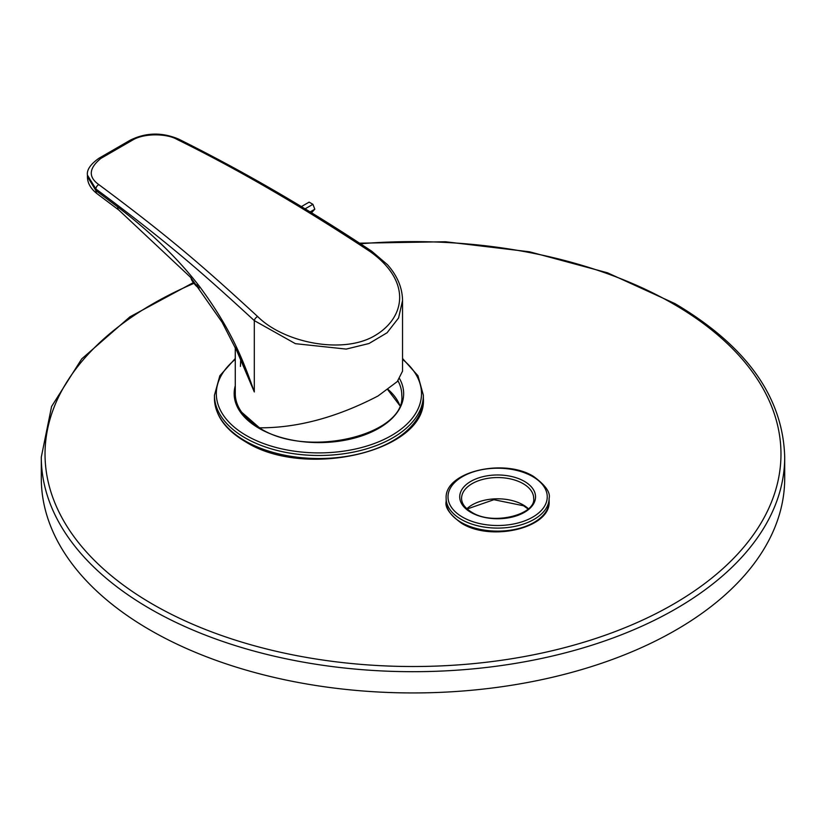 <?xml version="1.0" encoding="UTF-8"?>
<svg xmlns="http://www.w3.org/2000/svg" width="826" height="826" viewBox="0 0 826 826"><rect width="100%" height="100%" fill="white"/><g stroke="black" fill="none" stroke-linecap="round" stroke-linejoin="round"><path stroke-width="1.24" d="M132.108 140.368C143.765 132.914 166.966 133.44 177.063 139.439C237.692 169.216 302.048 206.593 370.131 251.589C412.628 281.862 405.215 318.795 373.352 336.502C340.931 354.426 283.153 342.222 257.65 316.523C207.347 270.37 173.326 239.922 98.821 184.611C88.103 176.981 88.816 168.236 100.948 158.365L132.108 140.368A3.717 2.148 60 0 0 130.25 140.183C145.841 132.449 161.979 132.098 178.664 139.109A3.717 1.879 116.4 0 0 177.063 139.439M178.664 139.109C243.536 171.374 307.881 208.741 371.721 251.207L387.508 264.733C397.347 275.822 402.365 287.768 402.541 300.571L398.576 317.969L387.053 332.785L369.005 343.513L346.228 349.088L295.409 343.678L254.305 320.612C204.136 274.552 170.208 244.166 95.888 188.978L87.432 175.091L87.432 176.64L95.888 190.558A7.434 4.574 126.3 0 0 97.231 193.821L118.892 210.103L190.723 277.464L222.173 322.357L238.342 353.91L254.305 391.947L235.555 347.87M235.276 347.281L235.276 393.672A83.632 48.28 0 0 0 259.767 427.816C297.556 427.94 336.977 417.326 378.04 395.974L397.265 381.581L402.541 371.153L402.541 300.571M98.821 184.611A3.717 2.302 -53.9 0 0 95.888 188.978L95.888 190.558L117.684 206.934C139.14 223.278 172.624 251.187 200.191 287.345C231.486 329.925 243.123 359.94 254.305 391.947L254.305 320.612A3.717 1.931 -47 0 1 257.65 316.523M87.432 176.413L87.432 176.64C87.411 183.011 90.674 188.731 97.231 193.821M311.485 212.747L314.82 209.215L312.92 204.321L309.12 202.133L301.387 206.603M312.92 204.321L305.093 208.844M314.82 209.215L310.132 211.921M190.982 277.763A20.237 11.678 0 0 0 192.675 281.594L195.122 284.753A17.552 10.129 0 0 0 198.736 287.789L199.2 288.057M192.675 281.594A20.237 11.678 0 0 0 196.836 285.084L196.949 285.146M193.429 282.575L129.909 316.854L81.733 358.876L51.584 406.475L41.3 457.098L41.3 478.347A371.7 214.595 180 0 0 150.167 630.093A371.7 214.595 0 0 0 555.248 676.608A371.7 214.595 0 0 0 784.7 478.347L784.7 457.098C782.986 397.079 746.436 345.929 675.059 303.658L607.513 272.807L529.59 251.806L445.431 241.75L359.547 243.174M371.721 251.207A3.717 1.518 123.6 0 0 370.131 251.589M117.684 206.934A7.434 4.46 127.5 0 0 118.892 210.103M130.25 140.183L99.089 158.179A3.717 2.148 60 0 1 100.948 158.365M196.856 285.042L198.736 287.789M41.3 457.098A371.7 214.595 0 0 0 150.167 608.845A371.7 214.595 0 0 0 555.248 655.359A371.7 214.595 0 0 0 784.7 457.098M194.017 283.328A367.983 212.458 0 0 0 152.8 604.291A367.983 212.458 0 0 0 673.2 604.291A367.983 212.458 0 0 0 673.2 303.834A367.983 212.458 0 0 0 360.487 243.784M549.114 501.413C551.004 528.103 491.067 541.98 461.61 523.281C449.891 514.743 444.739 507.453 446.154 501.413A51.48 29.726 0 0 0 461.228 522.424A51.48 29.726 0 0 0 517.334 528.867A51.48 29.726 0 0 0 549.114 501.413L549.114 498.377C550.622 492.492 545.459 485.203 533.648 476.509C504.201 457.8 444.254 471.677 446.154 498.377A51.48 29.726 0 0 0 461.228 519.389A51.48 29.726 0 0 0 517.334 525.832A51.48 29.726 0 0 0 549.114 498.377M532.718 476.602A49.622 28.652 0 0 0 462.539 476.602A49.622 28.652 0 0 0 462.539 517.117A49.622 28.652 0 0 0 532.718 517.117A49.622 28.652 0 0 0 532.718 476.602M470.82 512.337A37.913 21.889 0 0 0 524.438 512.337A37.913 21.889 0 0 0 524.438 481.382A37.913 21.889 0 0 0 470.82 481.382A37.913 21.889 0 0 0 470.82 512.337M533.689 498.377A36.055 20.815 0 0 0 523.126 483.654A36.055 20.815 0 0 0 483.829 479.142A36.055 20.815 0 0 0 461.579 498.377C461.589 503.488 464.976 508.114 471.749 512.244C492.554 525.925 536.105 514.66 533.689 498.377M528.372 508.744A36.055 20.815 0 0 0 523.126 504.903A36.055 20.815 0 0 0 466.886 508.744M423.356 398.225C427.641 451.161 305.207 479.906 245.436 441.714C225.312 429.819 214.987 415.323 214.461 398.225A104.448 60.298 0 0 0 245.054 440.867A104.448 60.298 0 0 0 358.876 453.939A104.448 60.298 0 0 0 423.356 398.225L423.356 395.189L417.966 375.758L402.541 358.505M235.276 358.505L219.84 375.758L214.461 395.189A104.448 60.298 0 0 0 245.054 437.832A104.448 60.298 0 0 0 358.876 450.903A104.448 60.298 0 0 0 423.356 395.189M235.276 359.372A102.589 59.224 0 0 0 246.365 435.55A102.589 59.224 0 0 0 385.112 438.916A102.589 59.224 0 0 0 402.541 359.372M235.276 385.763A84.748 48.93 0 0 0 258.982 428.271A84.748 48.93 0 0 0 363.048 435.436A84.748 48.93 0 0 0 399.608 378.721M241.698 412.226L259.911 428.178C307.499 459.07 406.289 434.724 401.797 395.189A82.889 47.856 0 0 0 397.956 380.796M399.805 405.39A82.889 47.856 0 0 0 388.127 389.5M99.089 158.179C90.561 164.157 86.668 169.795 87.432 175.091M240.717 359.258L240.418 366.424M446.154 498.377L446.154 501.413M528.093 508.992L523.508 505.749L493.896 499.699L467.175 508.992M214.461 395.189L214.461 398.225M399.753 405.504L387.797 389.738"/></g></svg>
